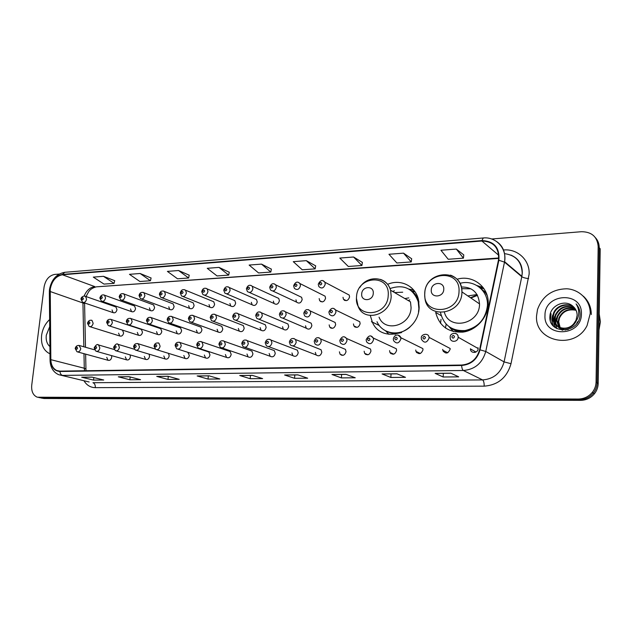 <?xml version="1.0" encoding="UTF-8"?>
<svg xmlns="http://www.w3.org/2000/svg" width="632" height="632" viewBox="0 0 632 632"><rect width="100%" height="100%" fill="white"/><g stroke="black" fill="none" stroke-linecap="round" stroke-linejoin="round"><path stroke-width="0.95" d="M441.231 315.7L435.677 312.406C439.343 326.231 448.467 332.795 463.051 332.084C476.141 330.323 487.548 317.817 488.173 304.332L488.188 303.921C489.247 287.086 472.807 274.438 457.118 279.226M370.289 315.518L372.343 322.091C381.467 344.645 418.898 333.42 419.15 307.176L418.463 299.647C415.453 285.869 400.38 278.649 387.637 284.329M125.302 356.906L126.574 359.845C128.517 360.343 129.789 359.324 130.405 356.788L130.121 354.908M144.333 356.456L145.597 359.395C147.604 359.964 148.923 358.937 149.563 356.33L149.105 354.157M163.83 355.99L165.086 358.937C167.164 359.568 168.531 358.549 169.202 355.863L168.46 353.335M183.833 355.516L185.065 358.455C187.214 359.173 188.636 358.154 189.331 355.389L187.838 352.316M204.349 355.026L205.542 357.949C207.778 358.771 209.255 357.752 209.99 354.9L208.837 352.008L207.596 351.597M225.395 354.528L226.54 357.42C228.863 358.36 230.411 357.349 231.186 354.394L230.08 351.534L228.658 351.052M246.993 354.015L248.084 356.867C250.493 357.949 252.113 356.954 252.942 353.873L251.899 351.068L250.272 350.491M269.169 353.486L270.18 356.274C272.692 357.522 274.391 356.551 275.276 353.343L274.32 350.61L272.439 349.923M291.952 352.948L292.861 355.634C295.468 357.096 297.253 356.156 298.225 352.798L297.364 350.168L295.191 349.338M315.352 352.387L316.15 354.947C318.844 356.661 320.732 355.761 321.807 352.237L321.064 349.749L318.536 348.738M339.408 351.819L340.063 354.189C342.844 356.219 344.835 355.382 346.036 351.661L345.443 349.377L342.505 348.137M364.143 351.226L364.64 353.351C367.484 355.769 369.594 355.002 370.96 351.068L370.526 349.046L367.113 347.537M389.589 350.626L389.92 352.419C392.796 355.295 395.024 354.639 396.604 350.46L396.327 348.785L373.259 338.025L373.536 339.771C371.877 344.156 369.57 344.859 366.607 341.865L366.165 339.929M415.769 350.002L415.943 351.376C418.795 354.797 421.141 354.283 422.99 349.828L422.855 348.595L400.751 337.662L400.886 338.95C398.942 343.626 396.501 344.179 393.57 340.608L393.317 339.131M442.724 349.362L442.779 350.223C445.513 354.268 447.969 353.92 450.158 349.188L450.126 348.477L429.049 337.362L429.081 338.104C426.782 343.073 424.23 343.453 421.41 339.234L421.307 338.31M470.484 348.698L470.484 348.975C470.421 353.825 478.14 353.391 478.148 348.516L458.161 337.227C458.137 342.331 450.103 342.836 450.197 337.757L450.182 337.456M106.737 357.349L108.009 360.272C109.881 360.722 111.121 359.703 111.714 357.23L111.54 355.603M137.334 332.432L138.479 335.244C140.478 335.876 141.813 334.873 142.484 332.227L141.37 329.438L140.486 329.146M156.538 331.674L157.66 334.486C159.73 335.189 161.12 334.186 161.816 331.468L160.726 328.68L159.73 328.348M176.217 330.899L177.323 333.696C179.464 334.494 180.902 333.491 181.637 330.686L180.57 327.913L179.456 327.526M196.402 330.102L197.468 332.882C199.688 333.783 201.189 332.78 201.956 329.888L200.929 327.139L199.673 326.681M217.108 329.288L218.127 332.029C220.434 333.056 221.99 332.061 222.804 329.067L221.824 326.357L220.402 325.82M238.351 328.45L239.307 331.144C241.701 332.306 243.328 331.334 244.197 328.221L243.28 325.567L241.669 324.943M260.155 327.597L261.04 330.22C263.52 331.547 265.227 330.599 266.159 327.36L265.314 324.777L263.481 324.034M282.543 326.712L283.341 329.24C285.901 330.773 287.694 329.849 288.706 326.468L287.955 323.995L285.854 323.11M305.54 325.804L306.236 328.206C308.874 329.983 310.754 329.098 311.868 325.559L311.221 323.221L308.819 322.162M329.161 324.88L329.738 327.107C332.464 329.169 334.439 328.34 335.671 324.619L335.142 322.462L332.393 321.19M353.446 323.916L353.896 325.93C356.677 328.332 358.755 327.574 360.145 323.655L359.742 321.728L356.606 320.203M118.595 333.167L119.748 335.979C121.684 336.548 122.979 335.545 123.627 332.969L122.497 330.173L121.707 329.92M229.906 303.478L230.759 306.03C233.121 307.255 234.748 306.299 235.657 303.163L234.843 300.642L233.263 299.971M251.346 302.301L252.136 304.79C254.578 306.172 256.276 305.232 257.248 301.978L256.497 299.536L254.728 298.754M149.397 307.887L150.416 310.573C152.47 311.339 153.868 310.352 154.595 307.602L153.608 304.94L152.612 304.569M273.356 301.093L274.067 303.486C276.579 305.066 278.364 304.158 279.415 300.761L278.744 298.415L276.737 297.498M130.492 308.922L131.527 311.615C133.518 312.303 134.861 311.315 135.564 308.645L134.553 305.967L133.652 305.643M209.01 304.616L209.919 307.231C212.202 308.305 213.766 307.334 214.619 304.316L213.742 301.74L212.344 301.164M168.776 306.82L169.763 309.498C171.896 310.352 173.342 309.364 174.108 306.528L173.144 303.889L172.03 303.463M188.644 305.738L189.592 308.384C191.796 309.34 193.305 308.361 194.111 305.438L193.187 302.823L191.938 302.325M295.958 299.852L296.574 302.128C299.165 303.929 301.03 303.06 302.175 299.513L301.598 297.301L299.331 296.211M319.168 298.581L319.681 300.706C322.344 302.768 324.303 301.946 325.559 298.233L325.085 296.179L322.525 294.899M343.018 297.277L343.421 299.197C346.139 301.575 348.192 300.816 349.583 296.922L349.22 295.073L346.336 293.548M112.03 309.933L113.081 312.635C115.008 313.251 116.312 312.263 116.983 309.664L115.956 306.978L115.15 306.702M484.333 291.233L485.747 291.794M477.263 294.939L470.484 297.727M320.724 301.211L320.669 301.614M344.282 299.647L344.203 300.113M261.071 330.244L235.673 320.242M330.544 327.471L330.497 327.866M354.512 326.223L354.457 326.641M414.916 291.652L413.083 291.471M484.025 288.753L480.944 288.073M41.064 397.994L44.027 398.508L580.563 400.348C586.172 400.238 590.794 398.042 594.42 393.768C596.829 390.718 598.077 387.29 598.18 383.49L600.21 248.826L599.199 247.61C599.207 243.778 597.959 240.476 595.455 237.711M39.666 397.702L579.449 399.693C585.074 399.582 589.711 397.378 593.353 393.08C595.771 390.023 597.027 386.579 597.122 382.763L599.199 247.61L597.122 382.763C597.027 386.579 595.771 390.023 593.353 393.08C589.711 397.378 585.074 399.582 579.449 399.693L41.688 398.018L38.718 397.504M41.593 335.458C40.835 344.337 43.418 350.349 49.336 353.501L49.991 353.762L49.336 353.501C43.418 350.349 40.835 344.337 41.593 335.458C42.534 328.964 45.212 323.671 49.628 319.563C45.212 323.671 42.534 328.964 41.593 335.458M536.576 315.716C534.293 341.73 575.096 350.523 587.104 325.488L590.217 313.575C590.493 300.579 579.852 289.535 566.825 288.785C552.21 289.101 542.438 296.021 537.5 309.546L536.576 315.716C534.293 341.73 575.096 350.523 587.104 325.488L590.217 313.575C590.493 300.579 579.852 289.535 566.825 288.785C552.21 289.101 542.438 296.021 537.5 309.546L536.576 315.716M50.236 289.14C51.871 280.885 55.916 276.097 62.378 274.77L481.9 241.013C493.576 241.487 499.13 247.681 498.561 259.594L479.593 349.757C476.899 359.102 470.919 364.19 461.644 365.035L59.961 371.134L56.793 370.526C53.041 368.685 51.05 365.067 50.837 359.663L50.236 289.14M49.975 289.156L50.568 359.734C51.058 367.074 54.178 370.992 59.914 371.49L461.621 365.486C471.132 364.625 477.271 359.403 480.028 349.828L498.877 260.273C499.841 247.72 494.192 241.148 481.916 240.579L62.426 274.43C55.798 275.789 51.65 280.703 49.975 289.156M463.777 254.917L456.336 249.063L440.931 250.256L448.214 259.27L463.422 258.172L463.785 254.854M411.669 258.764L403.5 253.148L388.949 254.269L396.88 262.975L411.25 261.932L411.677 258.701M362.373 262.399L353.572 257.003L339.803 258.069L348.303 266.475L361.915 265.495L362.381 262.343M315.668 265.851L306.315 260.653L293.272 261.664L302.262 269.793L315.171 268.869L315.676 265.796M114.716 280.687L103.474 276.326L93.315 277.108L103.988 284.092L114.076 283.365L114.732 280.632M151.08 278.001L140.114 273.498L129.465 274.32L139.893 281.501L150.463 280.742L151.095 277.946M189.221 275.189L178.58 270.52L167.401 271.389L177.529 278.791L188.62 277.993L189.229 275.133M229.266 272.226L218.996 267.399L207.241 268.308L217.045 275.939L228.697 275.102L229.274 272.171M271.357 269.121L261.514 264.113L249.142 265.069L258.567 272.945L270.82 272.06L271.365 269.066M59.187 274.067L54.605 274.438C49.027 275.599 45.52 279.755 44.098 286.912L31.726 385.251C31.252 391.413 33.117 395.403 37.32 397.22L578.327 399.037C583.968 398.918 588.621 396.706 592.279 392.393C594.696 389.32 595.96 385.868 596.063 382.036L598.172 246.385C597.256 236.716 591.694 231.818 581.495 231.707L491.546 238.999M346.004 374.334L355.239 377.778L341.383 377.897L331.974 374.484L346.004 374.334M396.92 373.781L405.491 377.328L390.845 377.462L382.076 373.939L396.92 373.781M450.877 373.188L458.69 376.854L443.174 376.996L435.132 373.362L450.877 373.188M209.097 375.827L219.857 378.979L208.039 379.082L197.16 375.953L209.097 375.827M168.08 376.269L179.227 379.342L167.986 379.437L156.736 376.396L168.08 376.269M129.086 376.696L140.565 379.682L129.86 379.777L118.295 376.814L129.086 376.696M91.964 377.099L103.735 380.014L93.536 380.101L81.686 377.209L91.964 377.099M297.87 374.855L307.681 378.197L294.567 378.315L284.598 375.005L297.87 374.855M252.302 375.353L262.62 378.6L250.177 378.71L239.726 375.495L252.302 375.353M250.177 378.71L250.454 375.432M294.567 378.315L294.812 374.95M284.937 375.06L298.043 374.918L284.598 375.005M93.536 380.101L93.82 377.557M82.089 377.264L92.169 377.154L81.686 377.209M129.86 379.777L130.16 376.98M118.69 376.862L129.284 376.751L118.295 376.814M167.986 379.437L168.294 376.332M157.123 376.443L168.27 376.324L156.736 376.396M208.039 379.082L208.331 375.89M197.532 376.008L209.287 375.882L197.16 375.953M443.174 376.996L443.34 373.338M435.409 373.425L451.011 373.259L435.132 373.362M390.845 377.462L391.042 373.907M382.376 374.002L397.07 373.844L382.076 373.939M341.383 377.897L341.612 374.444M332.298 374.547L346.162 374.397L331.974 374.484M261.514 264.113L270.82 272.06M218.996 267.399L228.697 275.102M178.58 270.52L188.62 277.993M140.114 273.498L150.463 280.742M103.474 276.326L114.076 283.365M306.315 260.653L315.171 268.869M353.572 257.003L361.915 265.495M403.5 253.148L411.25 261.932M456.336 249.063L463.422 258.172M591.283 314.554C591.26 307.215 588.621 301.101 583.36 296.203M49.707 326.665L46.27 335.276C45.781 340.261 46.997 344.013 49.912 346.541M373.275 293.311C374.018 285.293 361.891 286.035 361.694 293.959C360.896 301.93 373.062 301.314 373.275 293.311M379.066 317.161C384.943 333.048 410.903 325.591 411.077 307.555L410.476 301.859L390.592 290.254C388.925 284.684 385.496 281.058 380.298 279.368M418.51 311.86L418.882 308.661L418.21 301.693C413.107 288.334 403.722 283.958 390.039 288.555M418.874 301.709C417.31 296.321 414.252 292.276 409.702 289.575M408.793 297.893L404.828 298.557M402.695 292.205L394.573 292.577M409.797 299.876L408.304 300.587M445.457 328.024L446.153 324.2M440.536 323.363L441.018 319.35M386.436 331.247C391.137 333.633 396.193 334.067 401.612 332.543M377.004 321.712C382.242 333.98 399.408 336.919 410.097 326.894M392.614 291.431L394.415 290.783M388.941 334.336L385.583 330.82M414.711 291.368L412.404 290.997M408.888 289.085L413.683 290.041M443.775 289.353C444.438 281.027 431.34 281.833 431.261 290.056C430.534 298.336 443.672 297.672 443.775 289.353M444.407 312.342C449.186 330.789 479.577 324.263 479.506 304.332L479.514 303.889C478.479 292.577 472.396 286.944 461.273 286.983M440.536 312.729C443.735 325.251 451.904 331.192 465.049 330.56C478.195 327.479 485.66 319.136 487.438 305.548L487.438 305.485C488.37 290.633 473.984 279.328 460.041 283.341M477.034 294.552L467.83 295.918M470.974 288.816L461.652 288.666M477.5 295.365L470.903 298.012M485.905 292.126L484.483 291.415M451.24 328.134C457.513 331.729 464.275 332.163 471.551 329.422M453.436 331.634L449.241 326.878M483.97 288.674L480.359 287.647M476.978 285.561L483.117 287.489M598.986 329.912L600.4 321.862L599.231 313.922M562.156 330.141L561.611 329.675M561.398 329.477L560.797 328.845M560.608 328.616L560.071 327.905M559.905 327.653L558.246 321.356L558.957 317.88C562.456 310.786 568.144 308.203 575.997 310.138M561.643 329.627L561.066 328.972M560.876 328.743L560.363 328.008M560.197 327.747L558.696 321.712L559.407 318.252C562.567 311.592 567.884 308.906 575.365 310.178L576.123 310.399M562.741 330.188L559.794 328.253M559.581 328.055L558.972 327.416M558.783 327.186L556.421 319.895L557.14 316.411C561.098 308.772 567.188 306.338 575.428 309.095M562.433 330.165L560.039 328.411M559.833 328.206L559.241 327.55M559.059 327.313L556.879 320.266L557.59 316.782C561.437 309.277 567.425 306.797 575.578 309.348M577.68 321.656L576.771 323.434M568.381 329.438C564.218 330.204 560.75 329.335 557.953 326.823M557.74 326.618C555.504 324.303 554.446 321.577 554.572 318.425L555.299 314.918C559.755 306.749 566.24 304.49 574.757 308.139M565.458 330.086L558.206 326.981M557.993 326.768C555.899 324.485 554.912 321.822 555.038 318.797L555.757 315.289C560.086 307.255 566.477 304.948 574.93 308.369M574.006 323.371L576.013 320.234L577.135 315.36C577.127 311.663 575.728 308.637 572.94 306.299C565.111 298.762 550.274 305.683 549.943 316.063C547.912 334.597 578.991 334.107 580.026 315.305L580.073 314.373C580.089 310.328 578.762 306.844 576.092 303.921C578.264 307.263 579.094 310.92 578.572 314.878C578.043 318.252 576.518 321.08 574.006 323.371C567.181 332.543 551.61 327.621 552.708 316.932L553.434 313.409C556.081 305.359 567.576 302.041 573.998 307.263M576.234 320.851C571.217 333.088 551.933 329.517 553.174 317.303L553.901 313.788C556.516 305.864 567.726 302.499 574.196 307.476M558.696 327.147L557.795 322.628M544.982 315.376C543.315 337.923 581.709 336.935 581.416 313.922C582.522 290.989 544.531 293.043 544.982 315.376M550.361 320.701L551.08 313.748L549.998 318.891M553.284 325.93C551.855 322.51 551.72 319.018 552.874 315.439M555.259 327.653C553.687 324.105 553.529 320.471 554.778 316.743M556.903 328.64C555.504 325.227 555.409 321.743 556.602 318.196L556.381 318.014C555.173 321.593 555.283 325.101 556.705 328.537M552.984 325.606C551.594 322.162 551.499 318.647 552.708 315.06L552.921 315.226M555.038 327.495C553.458 323.94 553.3 320.282 554.556 316.545L554.785 316.727M44.027 398.508L39.342 397.536M598.18 383.49L596.063 382.036M580.563 400.348L578.327 399.037M62.378 274.77L94.847 286.62C90.107 287.276 86.537 290.412 84.127 296.037M503.657 249.98C517.482 248.621 529.837 260.005 529.142 274.067L511.004 363.708C507.022 377.573 498.087 385.054 484.191 386.152L95.306 387.653C90.471 387.542 86.687 385.243 83.953 380.74M498.877 260.273L504.51 262.13L521.779 276.697L522.214 273.032C521.597 261.68 515.736 255.217 504.628 253.653M50.054 360.043L49.343 292.64L49.833 291.557M461.621 365.486C461.842 368.195 462.419 369.862 463.359 370.486L62.505 375.4C61.043 374.918 60.182 373.615 59.914 371.49M480.028 349.828L485.755 351.471C482.398 363.131 474.932 369.467 463.359 370.486L482.611 379.927C493.742 379.01 500.899 372.998 504.083 361.891L521.779 276.697C523.067 277.551 525.342 278.198 528.605 278.641M89.151 381.989L58.658 374.673C53.317 372.248 50.457 367.563 50.062 360.619L50.568 359.734M492.747 239.41C501.982 243.573 505.932 250.999 504.589 261.703L485.755 351.471L504.083 361.891L511.004 363.708M481.916 240.579L483.283 237.98L64.756 272.297L62.426 274.43M598.172 246.385L599.199 247.61M95.306 387.653C95.432 385.038 94.642 383.387 92.944 382.716L482.611 379.927C483.678 380.78 484.207 382.858 484.191 386.152M481.9 241.013L498.79 255.344M498.767 257.99L96.277 286.841C88.733 289.077 88.741 292 86.039 296.558M82.934 302.452L83.835 346.786M50.102 291.486L84.585 303.558L85.494 347.252M50.837 359.663L84.277 368.227L84.53 370.763M83.977 353.675L84.277 368.227L85.944 368.962L86.015 370.739M85.96 369.902L85.636 354.133M84.609 304.695L84.601 302.965M252.484 375.408L240.097 375.542L252.484 375.408M388.222 295.381C390.07 273.372 356.977 275.671 356.511 297.103C354.204 318.765 387.59 317.446 388.222 295.381M356.48 298.565L358.131 306.386C364.095 322.873 390.916 314.957 391.184 296.179L390.592 290.254C386.958 276.208 367.31 274.746 359.805 287.513M385.678 330.876L395.269 334.312M459.022 291.526C460.633 268.663 424.933 271.144 424.799 293.39C422.658 315.866 458.706 314.444 459.022 291.526M424.672 294.307L424.909 297.909C426.679 319.752 461.81 315.028 461.929 292.363L461.937 291.905C461.676 283.531 457.86 277.938 450.498 275.125M487.154 295.468L485.518 292.742L477.895 286.138M450.134 327.479C453.673 330.291 457.766 331.847 462.427 332.163M84.909 296.132L85.541 296.384L86.568 299.165C85.857 301.859 84.522 302.902 82.563 302.27L81.014 299.228M81.71 298.865C82.113 300.216 82.674 300.176 83.4 298.754C82.997 297.411 82.436 297.443 81.71 298.865M103.822 294.907L104.517 295.199L105.528 297.972C104.786 300.745 103.403 301.788 101.381 301.085L99.864 298.051M100.599 297.672C101.017 299.031 101.594 298.999 102.329 297.561C101.91 296.195 101.333 296.234 100.599 297.672M123.216 293.651L123.975 293.991L124.962 296.748C124.196 299.608 122.766 300.642 120.665 299.86L119.203 296.843M119.969 296.44C120.404 297.822 120.996 297.783 121.747 296.329C121.305 294.947 120.72 294.986 119.969 296.44M143.109 292.355L143.946 292.75L144.91 295.492C144.104 298.438 142.619 299.473 140.446 298.604L139.04 295.61M139.846 295.183C140.296 296.582 140.904 296.542 141.663 295.065C141.205 293.675 140.604 293.706 139.846 295.183M163.53 291.036L164.454 291.494L165.379 294.204C164.533 297.253 162.985 298.28 160.741 297.301L159.39 294.338M160.236 293.896C160.71 295.31 161.334 295.27 162.108 293.777C161.634 292.363 161.01 292.403 160.236 293.896M184.497 289.677L185.516 290.214L186.393 292.885C185.5 296.037 183.888 297.056 181.558 295.95L180.286 293.043M181.179 292.569C181.668 293.998 182.308 293.959 183.09 292.45C182.601 291.012 181.961 291.052 181.179 292.569M206.024 288.287L207.154 288.911L207.975 291.526C207.02 294.796 205.337 295.808 202.927 294.552L201.734 291.708M202.675 291.21C203.196 292.656 203.852 292.616 204.65 291.083C204.128 289.63 203.472 289.669 202.675 291.21M228.144 286.857L229.392 287.592L230.143 290.127C229.124 293.532 227.362 294.52 224.873 293.098L223.775 290.333M224.763 289.812C225.308 291.281 225.98 291.233 226.793 289.677C226.248 288.208 225.577 288.255 224.763 289.812M250.88 285.387L252.255 286.264L252.926 288.698C251.828 292.245 249.988 293.201 247.412 291.581L246.425 288.927M247.468 288.374C248.028 289.859 248.724 289.819 249.545 288.239C248.984 286.746 248.289 286.794 247.468 288.374M274.256 283.871L275.773 284.921L276.358 287.22C275.157 290.925 273.229 291.85 270.567 289.993L269.706 287.481M270.812 286.896C271.397 288.405 272.108 288.358 272.945 286.754C272.36 285.245 271.649 285.293 270.812 286.896M298.296 282.322L299.971 283.57L300.453 285.711C299.133 289.59 297.103 290.467 294.378 288.326L293.651 285.996M294.812 285.372C295.428 286.904 296.163 286.857 297.016 285.237C296.4 283.705 295.665 283.752 294.812 285.372M323.039 280.727L324.872 282.228L325.243 284.147C323.782 288.224 321.656 289.037 318.868 286.58L318.283 284.463M319.516 283.808C320.155 285.364 320.914 285.316 321.783 283.665C321.135 282.117 320.385 282.164 319.516 283.808M345.072 300.05L345.009 300.532M91.395 320.179L92.011 320.416L93.141 323.308C92.454 325.978 91.126 327.028 89.159 326.46L87.516 323.323M89.934 322.92C89.531 321.538 88.962 321.562 88.227 322.999C88.63 324.374 89.207 324.35 89.934 322.92M110.6 319.247L111.279 319.516L112.393 322.407C111.682 325.156 110.316 326.215 108.277 325.575L106.666 322.438M109.162 322.012C108.744 320.622 108.151 320.645 107.408 322.099C107.835 323.489 108.42 323.466 109.162 322.012M130.303 318.291L131.053 318.599L132.143 321.49C131.409 324.319 129.987 325.377 127.877 324.651L126.305 321.53M128.896 321.088C128.446 319.673 127.846 319.705 127.095 321.175C127.538 322.589 128.138 322.557 128.896 321.088M150.527 317.311L151.348 317.667L152.415 320.543C151.648 323.466 150.163 324.516 147.983 323.702L146.466 320.606M149.136 320.14C148.67 318.71 148.054 318.733 147.288 320.227C147.754 321.656 148.37 321.625 149.136 320.14M171.28 316.3L172.196 316.727L173.231 319.579C172.418 322.597 170.877 323.639 168.61 322.723L167.156 319.65M169.921 319.16C169.439 317.714 168.807 317.738 168.025 319.247C168.507 320.701 169.139 320.669 169.921 319.16M192.594 315.265L193.613 315.763L194.601 318.583C193.74 321.704 192.136 322.747 189.782 321.704L188.407 318.678M191.267 318.157C190.761 316.687 190.114 316.719 189.316 318.252C189.821 319.721 190.469 319.689 191.267 318.157M214.493 314.207L215.631 314.799L216.555 317.556C215.638 320.803 213.956 321.83 211.515 320.637L210.227 317.675M213.197 317.13C212.668 315.645 211.997 315.676 211.191 317.225C211.72 318.71 212.384 318.678 213.197 317.13M237 313.117L238.272 313.827L239.117 316.506C238.13 319.887 236.376 320.89 233.84 319.523L232.655 316.64M235.728 316.071C235.175 314.562 234.488 314.594 233.674 316.166C234.219 317.675 234.907 317.643 235.728 316.071M260.139 311.995L261.553 312.848L262.312 315.423C261.245 318.955 259.397 319.934 256.774 318.354L255.707 315.581M258.899 314.981C258.322 313.456 257.619 313.488 256.782 315.084C257.358 316.608 258.061 316.577 258.899 314.981M283.942 310.841L285.522 311.876L286.17 314.309C285 318.014 283.057 318.955 280.347 317.122L279.415 314.491M282.725 313.867C282.125 312.319 281.398 312.35 280.553 313.97C281.153 315.518 281.88 315.479 282.725 313.867M331.35 327.834L331.318 328.237M308.424 309.656L310.186 310.92L310.715 313.172C309.419 317.059 307.373 317.943 304.585 315.81L303.81 313.377M307.247 312.714C306.615 311.142 305.864 311.181 305.003 312.816C305.635 314.388 306.378 314.357 307.247 312.714M355.334 326.61L355.279 327.186M333.633 308.44L335.584 309.98L335.979 311.995C334.526 316.095 332.369 316.901 329.517 314.412L328.909 312.224M332.487 311.529C331.824 309.933 331.057 309.972 330.173 311.639C330.836 313.227 331.603 313.195 332.487 311.529M372.201 322.186L371.442 321.672M79.008 345.388L80.785 348.572C80.153 351.147 78.889 352.206 76.986 351.755L75.192 348.524M77.578 348.2C77.183 346.81 76.614 346.826 75.887 348.256C76.282 349.646 76.851 349.63 77.578 348.2M98.023 344.78L98.608 344.977L99.856 348.003C99.208 350.642 97.897 351.708 95.922 351.195L94.16 347.963M96.625 347.624C96.206 346.218 95.63 346.233 94.887 347.679C95.298 349.093 95.882 349.069 96.625 347.624M117.536 344.156L118.184 344.385L119.416 347.41C118.745 350.128 117.386 351.195 115.34 350.626L113.61 347.387M116.162 347.031C115.727 345.601 115.135 345.625 114.376 347.087C114.811 348.516 115.403 348.501 116.162 347.031M137.555 343.508L138.274 343.784L139.498 346.81C138.795 349.607 137.381 350.673 135.264 350.025L133.573 346.794M136.212 346.423C135.754 344.977 135.145 344.993 134.379 346.478C134.829 347.924 135.446 347.908 136.212 346.423M158.103 342.852L158.909 343.168L160.101 346.186C159.367 349.069 157.905 350.144 155.709 349.409L154.066 346.186M156.791 345.799C156.317 344.329 155.693 344.353 154.911 345.854C155.385 347.324 156.009 347.3 156.791 345.799M179.212 342.173L180.104 342.552L181.266 345.554C180.499 348.532 178.967 349.599 176.684 348.761L175.111 345.562M177.924 345.159C177.434 343.674 176.786 343.69 175.996 345.214C176.494 346.699 177.134 346.684 177.924 345.159M200.889 341.478L201.892 341.928L203.006 344.898C202.193 347.987 200.597 349.054 198.219 348.09L196.718 344.922M199.641 344.495C199.12 342.994 198.464 343.01 197.658 344.558C198.172 346.06 198.835 346.044 199.641 344.495M223.167 340.767L224.297 341.312L225.347 344.227C224.478 347.442 222.804 348.485 220.339 347.379L218.925 344.266M221.951 343.816C221.413 342.291 220.734 342.315 219.912 343.879C220.457 345.404 221.137 345.388 221.951 343.816M246.077 340.032L247.349 340.695L248.313 343.539C247.373 346.889 245.619 347.916 243.051 346.62L241.756 343.595M244.892 343.121C244.323 341.572 243.628 341.596 242.799 343.184C243.36 344.732 244.063 344.709 244.892 343.121M269.627 339.273L271.065 340.087L271.934 342.828C270.915 346.336 269.066 347.331 266.396 345.822L265.227 342.907M268.489 342.402C267.897 340.838 267.178 340.861 266.333 342.473C266.917 344.037 267.636 344.013 268.489 342.402M293.864 338.499L295.492 339.51L296.234 342.094C295.112 345.783 293.161 346.739 290.388 344.961L289.377 342.196M292.758 341.667C292.142 340.079 291.399 340.103 290.538 341.73C291.155 343.326 291.897 343.302 292.758 341.667M318.812 337.701L320.645 338.957L321.253 341.343C319.99 345.238 317.928 346.131 315.068 344.021L314.223 341.462M317.746 340.909C317.098 339.297 316.332 339.321 315.455 340.98C316.103 342.591 316.869 342.568 317.746 340.909M341.446 354.75L341.43 355.216M365.849 353.873L365.817 354.489M344.503 336.88L346.565 338.46L347.007 340.569C345.57 344.693 343.389 345.507 340.458 342.994L339.811 340.703M343.468 340.127C342.797 338.491 342.007 338.515 341.114 340.198C341.793 341.833 342.576 341.809 343.468 340.127M390.971 352.893L390.9 353.659M370.968 336.034L373.259 338.025C370.984 334.731 368.622 335.26 366.181 339.597M369.973 339.321C369.27 337.662 368.456 337.685 367.548 339.392C368.259 341.051 369.064 341.027 369.973 339.321M416.828 351.803L416.717 352.695M398.247 335.165L400.751 337.662C400.246 334.881 394.889 333.088 393.333 338.784M397.291 338.491C396.548 336.809 395.719 336.832 394.787 338.57C395.529 340.253 396.359 340.229 397.291 338.491M443.49 350.586L443.308 351.582M425.454 337.638C424.68 335.924 423.819 335.955 422.879 337.717C423.645 339.423 424.507 339.4 425.454 337.638M475.469 351.74L475.517 352.245M474.845 352.451L474.837 351.384M470.998 349.259L470.737 350.254M455.388 333.356C457.157 333.917 458.082 335.173 458.168 337.117C458.413 331.879 449.866 332.472 450.197 337.085M454.511 336.753C453.697 335.015 452.812 335.047 451.848 336.832C452.662 338.57 453.547 338.547 454.511 336.753M478.1 347.774L477.429 348.113M379.358 325.583L372.343 322.091M96.664 351.408L126.574 359.845M116.177 350.863L145.597 359.395M136.212 350.31L165.086 358.937M156.775 349.741L185.065 358.455M177.908 349.148L205.542 357.949M199.617 348.548L226.54 357.42M221.943 347.924L248.084 356.867M244.916 347.284L270.18 356.274M268.553 346.62L292.861 355.634M292.908 345.933L316.15 354.947M342.915 355.35L340.063 354.189M367.958 354.773L364.64 353.351M393.76 354.157L389.92 352.419M420.359 353.493L415.943 351.376M447.764 352.782L442.779 350.223M475.825 351.929L470.484 348.975M77.649 351.937L108.009 360.272M109.146 325.851L138.479 335.244M128.849 324.974L157.66 334.486M149.081 324.082L177.323 333.696M169.85 323.157L197.468 332.882M191.188 322.217L218.127 332.029M213.118 321.246L239.307 331.144M258.867 319.215L283.341 329.24M282.749 318.149L306.236 328.206M332.424 328.316L329.738 327.107M356.962 327.384L353.896 325.93M89.942 326.704L119.748 335.979M204.499 295.199L230.759 306.03M226.643 293.856L252.136 304.79M121.66 300.224L150.416 310.573M249.419 292.474L274.067 303.486M102.265 301.393L131.527 311.615M182.956 296.503L209.919 307.231M141.552 299.015L169.763 309.498M161.982 297.775L189.592 308.384M272.842 291.052L296.574 302.128M322.186 301.93L319.681 300.706M346.249 300.65L343.421 299.197M83.361 302.546L113.081 312.635M594.42 393.768L592.279 392.393M510.861 255.067C518.58 258.464 522.388 264.468 522.285 273.087L521.858 276.287L504.589 261.703C507.069 248.55 496.041 236.55 483.283 237.98M49.462 289.756L49.336 291.937M49.517 289.322C51.461 279.534 56.548 273.861 64.756 272.297M56.793 370.526L59.187 371.11M498.735 258.401L96.277 286.841M418.937 302.12L418.21 301.693M479.514 303.889L461.937 291.905C462.513 267.747 425.265 269.896 424.712 293.43M488.038 305.959L487.438 305.548M486.284 292.995L478.108 286.28M559.407 318.252L558.957 317.88M557.59 316.782L557.14 316.411M555.757 315.289L555.299 314.918M553.901 313.788L553.434 313.409M115.956 306.978L85.541 296.384C82.705 295.231 80.588 298.375 81.038 298.999M134.553 305.967L104.517 295.199C102.384 294.378 100.844 295.255 99.896 297.814M153.608 304.94L123.975 293.991C121.541 293.145 119.962 294.014 119.227 296.598M173.144 303.889L143.946 292.75C141.418 291.802 139.791 292.663 139.064 295.349M193.187 302.823L164.454 291.494C161.918 290.396 160.244 291.257 159.414 294.062M213.742 301.74L185.516 290.214C182.972 288.958 181.234 289.804 180.31 292.75M234.843 300.642L207.154 288.911C204.578 287.489 202.785 288.318 201.766 291.399M256.497 299.536L229.392 287.592C226.833 285.98 224.968 286.786 223.807 290.009M278.744 298.415L252.255 286.264C249.703 284.4 247.768 285.174 246.448 288.587M301.598 297.301L275.773 284.921C273.261 282.781 271.247 283.515 269.738 287.118M325.085 296.179L299.971 283.57C297.538 281.122 295.436 281.801 293.675 285.617M349.22 295.073L324.872 282.228C322.589 279.407 320.4 280.023 318.307 284.068M344.566 300.342L344.645 299.829M92.011 320.416C89.831 319.792 88.338 320.693 87.532 323.118M141.37 329.438L111.279 319.516C108.799 318.891 107.266 319.8 106.682 322.225M160.726 328.68L131.053 318.599C128.462 317.912 126.89 318.812 126.329 321.309M180.57 327.913L151.348 317.667C148.86 316.845 147.24 317.738 146.49 320.361M200.929 327.139L172.196 316.727C169.653 315.763 167.978 316.648 167.18 319.397M221.824 326.357L193.613 315.763C190.975 314.673 189.245 315.558 188.431 318.41M243.28 325.567L215.631 314.799C212.96 313.519 211.167 314.38 210.251 317.39M265.314 324.777L238.272 313.827C235.57 312.311 233.706 313.156 232.679 316.34M287.955 323.995L261.553 312.848C258.875 311.078 256.94 311.884 255.731 315.273M311.221 323.221L285.522 311.876C282.67 309.917 280.64 310.675 279.439 314.167M330.907 327.637L330.868 328.071M335.142 322.462L310.186 310.92C307.278 308.653 305.161 309.356 303.826 313.03M354.876 326.396L354.813 326.926M359.742 321.728L335.584 309.98C333.19 307.239 330.971 307.871 328.932 311.86M94.5 349.804L79.537 345.562C77.325 345.135 75.88 346.067 75.208 348.351M114.1 349.488L98.608 344.977C97.447 343.848 95.969 344.78 94.176 347.782M134.284 349.212L118.184 344.385C116.983 343.2 115.466 344.132 113.634 347.189M155.117 348.983L138.274 343.784C135.73 343.223 134.174 344.156 133.597 346.589M158.909 343.168C156.254 342.536 154.65 343.476 154.09 345.973M208.837 352.008L180.104 342.552C177.387 341.786 175.728 342.71 175.127 345.341M230.08 351.534L201.892 341.928C199.127 340.996 197.413 341.92 196.742 344.685M251.899 351.068L224.297 341.312C221.627 340.079 219.841 340.98 218.948 344.021M274.32 350.61L247.349 340.695C244.6 339.281 242.743 340.158 241.78 343.334M297.364 350.168L271.065 340.087C268.245 338.452 266.309 339.297 265.25 342.623M321.064 349.749L295.492 339.51C292.6 337.599 290.562 338.397 289.393 341.904M345.443 349.377L320.645 338.957C317.691 336.714 315.558 337.449 314.246 341.154M365.367 353.659L365.328 354.157M370.526 349.046L346.565 338.46C344.021 335.687 341.778 336.335 339.826 340.387M390.465 352.664L390.402 353.177M416.314 351.55L416.227 352.032M429.049 337.362C428.543 332.211 420.62 334.415 421.331 337.946"/></g></svg>
